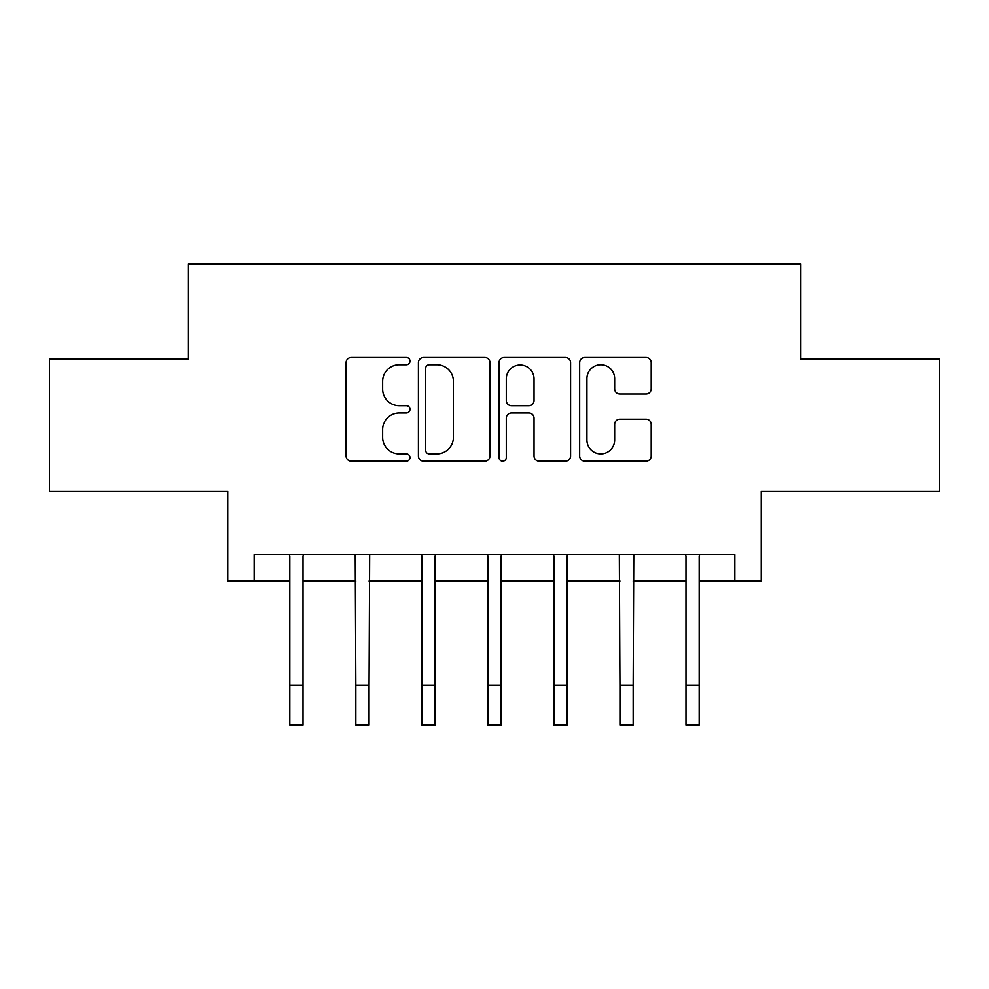 <?xml version="1.0" encoding="UTF-8"?>
<svg xmlns="http://www.w3.org/2000/svg" width="989" height="989" viewBox="0 0 989 989"><rect width="100%" height="100%" fill="white"/><g stroke="black" fill="none" stroke-linecap="round" stroke-linejoin="round"><path stroke-width="1.48" d="M409.978 361.096A3.635 3.635 0 0 0 406.355 357.474L351.256 357.474A5.18 5.18 0 0 0 346.076 362.654L346.076 455.991A5.18 5.18 0 0 0 351.256 461.171L406.355 461.171A3.635 3.635 0 0 0 409.978 457.536A3.635 3.635 0 0 0 406.355 453.914L399.222 453.914A16.59 16.59 0 0 1 382.632 437.323L382.632 429.547A16.59 16.59 0 0 1 399.222 412.945L406.355 412.945A3.635 3.635 0 0 0 409.978 409.322A3.635 3.635 0 0 0 406.355 405.688L399.222 405.688A16.59 16.59 0 0 1 382.632 389.097L382.632 381.321A16.59 16.59 0 0 1 399.222 364.731L406.355 364.731A3.635 3.635 0 0 0 409.978 361.096M646.04 394.018A5.18 5.18 0 0 0 651.219 388.838L651.219 362.654A5.18 5.18 0 0 0 646.04 357.474L584.845 357.474A5.18 5.18 0 0 0 579.665 362.654L579.665 455.991A5.18 5.18 0 0 0 584.845 461.171L646.04 461.171A5.18 5.18 0 0 0 651.219 455.991L651.219 424.355A5.18 5.18 0 0 0 646.04 419.175L619.856 419.175A5.18 5.18 0 0 0 614.663 424.355L614.663 440.043A13.871 13.871 0 0 1 600.793 453.914A13.871 13.871 0 0 1 586.922 440.043L586.922 378.602A13.871 13.871 0 0 1 600.793 364.731A13.871 13.871 0 0 1 614.663 378.602L614.663 388.838A5.18 5.18 0 0 0 619.856 394.018L646.04 394.018M254.148 581L254.148 554.594L734.852 554.594L734.852 581L761.27 581L761.27 491.199L939.55 491.199L939.55 359.131L800.88 359.131L800.88 264.051L188.12 264.051L188.12 359.131L49.45 359.131L49.45 491.199L227.73 491.199L227.73 581L289.802 581M489.963 362.654A5.18 5.18 0 0 0 484.783 357.474L423.589 357.474A5.18 5.18 0 0 0 418.409 362.654L418.409 455.991A5.18 5.18 0 0 0 423.589 461.171L484.783 461.171A5.18 5.18 0 0 0 489.963 455.991L489.963 362.654M504.217 357.474L565.411 357.474A5.18 5.18 0 0 1 570.591 362.654L570.591 455.991A5.18 5.18 0 0 1 565.411 461.171L539.228 461.171A5.18 5.18 0 0 1 534.035 455.991L534.035 418.137A5.18 5.18 0 0 0 528.855 412.945L511.486 412.945A5.18 5.18 0 0 0 506.294 418.137L506.294 457.536A3.635 3.635 0 0 1 502.672 461.171A3.635 3.635 0 0 1 499.037 457.536L499.037 362.654A5.18 5.18 0 0 1 504.217 357.474M303.005 581L355.83 581M369.045 581L421.87 581M435.073 581L487.898 581M501.102 581L553.927 581M567.13 581L619.955 581M633.17 581L685.995 581M699.198 581L734.852 581M429.3 364.731A3.635 3.635 0 0 0 425.666 368.353L425.666 450.279A3.635 3.635 0 0 0 429.3 453.914L436.817 453.914A16.59 16.59 0 0 0 453.407 437.323L453.407 381.321A16.59 16.59 0 0 0 436.817 364.731L429.3 364.731M534.035 378.861A13.871 13.871 0 0 0 520.165 364.99A13.871 13.871 0 0 0 506.294 378.861L506.294 400.508A5.18 5.18 0 0 0 511.486 405.688L528.855 405.688A5.18 5.18 0 0 0 534.035 400.508L534.035 378.861M289.171 554.594L289.802 556.139L289.802 685.328L303.005 685.328L303.005 556.139L303.635 554.594M289.802 685.328L289.802 724.949L303.005 724.949L303.005 685.328M355.212 554.594L355.83 685.328L369.045 685.328L369.663 554.594M355.83 685.328L355.83 724.949L369.045 724.949L369.045 685.328M421.24 554.594L421.87 556.139L421.87 685.328L435.073 685.328L435.073 556.139L435.704 554.594M421.87 685.328L421.87 724.949L435.073 724.949L435.073 685.328M487.268 554.594L487.898 556.139L487.898 685.328L501.102 685.328L501.102 556.139L501.732 554.594M487.898 685.328L487.898 724.949L501.102 724.949L501.102 685.328M553.296 554.594L553.927 556.139L553.927 685.328L567.13 685.328L567.13 556.139L567.76 554.594M553.927 685.328L553.927 724.949L567.13 724.949L567.13 685.328M619.337 554.594L619.955 685.328L633.17 685.328L633.788 554.594M619.955 685.328L619.955 724.949L633.17 724.949L633.17 685.328M685.365 554.594L685.995 556.139L685.995 685.328L699.198 685.328L699.198 556.139L699.829 554.594M685.995 685.328L685.995 724.949L699.198 724.949L699.198 685.328"/></g></svg>
